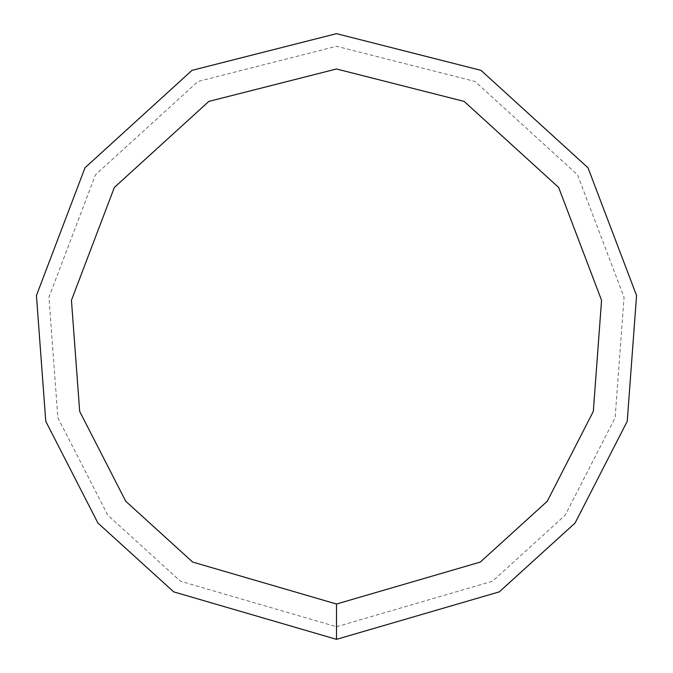 <?xml version="1.0" encoding="UTF-8"?>
<svg xmlns="http://www.w3.org/2000/svg" width="673" height="673" viewBox="0 0 673 673"><rect width="100%" height="100%" fill="white"/><g stroke="black" fill="none" stroke-linecap="round" stroke-linejoin="round"><path stroke-width="0.5" stroke-dasharray="3.37 2.52" d="M336.5 639.35L499.316 591.861L575.079 523.039L627.236 421.298L636.565 295.523L588 167.787L481.01 70.354L336.5 33.65L191.99 70.354L85 167.787L36.435 295.523L45.764 421.298L97.922 523.039L173.684 591.861L336.5 639.35M336.5 626.731L492.527 581.22L565.135 515.274L615.122 417.765L624.064 297.23L577.527 174.812L474.987 81.441L336.5 46.269L198.013 81.441L95.473 174.812L48.936 297.23L57.878 417.765L107.865 515.274L180.473 581.22L336.5 626.731M336.5 604.018L480.32 562.073L547.242 501.276L593.317 411.405L601.561 300.309L558.657 187.464L464.151 101.404L336.5 68.983L208.849 101.404L114.343 187.464L71.439 300.309L79.683 411.405L125.758 501.276L192.68 562.073L336.5 604.018"/><path stroke-width="1.01" d="M336.5 639.35L499.316 591.861L575.079 523.039L627.236 421.298L636.565 295.523L588 167.787L481.01 70.354L336.5 33.65L191.99 70.354L85 167.787L36.435 295.523L45.764 421.298L97.922 523.039L173.684 591.861L336.5 639.35L336.5 604.018L480.32 562.073L547.242 501.276L593.317 411.405L601.561 300.309L558.657 187.464L464.151 101.404L336.5 68.983L208.849 101.404L114.343 187.464L71.439 300.309L79.683 411.405L125.758 501.276L192.68 562.073L336.5 604.018"/></g></svg>
